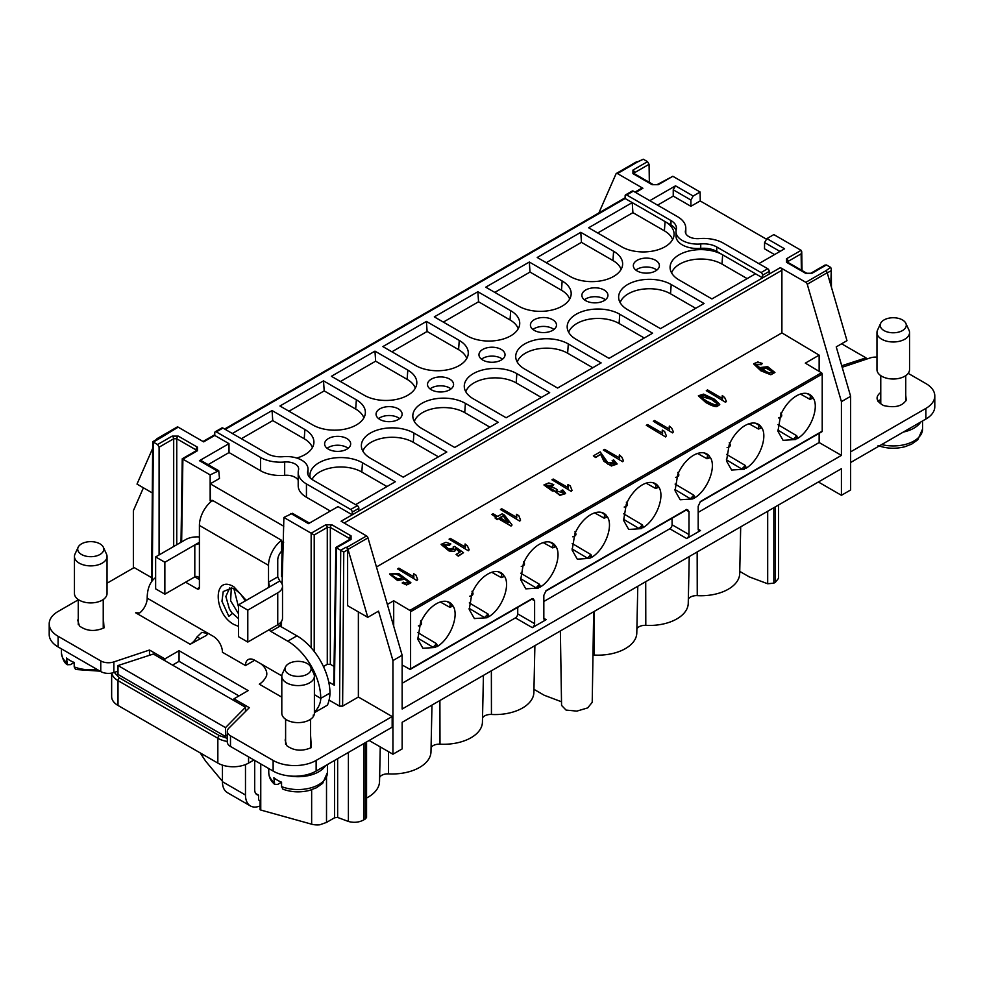 <?xml version="1.0" encoding="UTF-8"?>
<svg xmlns="http://www.w3.org/2000/svg" width="984" height="984" viewBox="0 0 984 984"><rect width="100%" height="100%" fill="white"/><g stroke="black" fill="none" stroke-linecap="round" stroke-linejoin="round"><path stroke-width="1.48" d="M281.559 782.182L277.796 784.346L274.721 784.433L273.872 777.741A29.323 16.925 0 0 0 277.353 780.164A29.323 16.925 0 0 0 281.559 782.182L281.559 786.61L282.937 789.193C291.485 792.28 300.378 792.673 309.616 790.373L316.516 787.729L322.654 783.338L327.414 772.625L327.414 764.568M878.036 401.337L880.766 400.377M238.571 618.678L231.646 612.54L229.444 609.133L225.853 596.476L229.764 587.805M238.571 626.402L233.971 624.508C212.962 613.438 212.962 573.697 233.971 586.894L246.234 600.388M99.962 543.844A13.038 7.528 180 0 1 103.332 547.227A13.038 7.528 180 0 1 97.256 555.689A13.038 7.528 180 0 1 81.524 554.484A13.038 7.528 180 0 1 78.154 547.227A13.038 7.528 180 0 1 87.367 541.901A13.038 7.528 180 0 1 99.962 543.844M103.332 547.227L106.481 554.053A16.285 9.409 180 0 1 107.035 556.477A16.285 9.409 180 0 1 96.973 565.16A16.285 9.409 180 0 1 79.224 563.131A16.285 9.409 180 0 1 74.452 556.477A16.285 9.409 180 0 1 75.005 554.053L78.154 547.227M307.303 663.56A13.038 7.528 180 0 1 310.686 666.943A13.038 7.528 180 0 1 304.597 675.393A13.038 7.528 180 0 1 288.878 674.2A13.038 7.528 180 0 1 285.495 666.943A13.038 7.528 180 0 1 294.708 661.617A13.038 7.528 180 0 1 307.303 663.56M310.686 666.943L313.834 673.769A16.285 9.409 180 0 1 314.388 676.192A16.285 9.409 180 0 1 304.327 684.876A16.285 9.409 180 0 1 286.578 682.834A16.285 9.409 180 0 1 281.805 676.192A16.285 9.409 180 0 1 282.346 673.769L285.495 666.943M902.476 319.948A13.038 7.528 180 0 1 905.846 323.33A13.038 7.528 180 0 1 899.757 331.78A13.038 7.528 180 0 1 884.038 330.587A13.038 7.528 180 0 1 880.668 323.33A13.038 7.528 180 0 1 889.868 317.992A13.038 7.528 180 0 1 902.476 319.948M905.846 323.33L908.995 330.157A16.285 9.409 180 0 1 909.548 332.567A16.285 9.409 180 0 1 899.487 341.263A16.285 9.409 180 0 1 881.738 339.222A16.285 9.409 180 0 1 876.965 332.567A16.285 9.409 180 0 1 877.519 330.157L880.668 323.33M74.452 556.477L74.452 593.5A16.285 9.409 0 0 0 79.224 600.154A16.285 9.409 0 0 0 96.973 602.196A16.285 9.409 0 0 0 107.035 593.5L107.035 556.477M281.805 676.192L281.805 713.216A16.285 9.409 0 0 0 286.578 719.87A16.285 9.409 0 0 0 304.327 721.912A16.285 9.409 0 0 0 314.388 713.216L314.388 676.192M876.965 332.567L876.965 369.603A16.285 9.409 0 0 0 881.738 376.257A16.285 9.409 0 0 0 899.487 378.286A16.285 9.409 0 0 0 909.548 369.603L909.548 332.567M74.206 662.466L70.454 664.63L67.367 664.729L66.531 658.038A29.323 16.925 0 0 0 70.012 660.461A29.323 16.925 0 0 0 74.206 662.466L74.206 666.894L75.584 669.477L100.11 671.174M637.14 270.944A13.038 7.528 180 0 1 633.327 265.643A13.038 7.528 180 0 1 641.359 258.681A13.038 7.528 180 0 1 655.578 260.305A13.038 7.528 180 0 1 659.391 265.643A13.038 7.528 180 0 1 651.334 272.58A13.038 7.528 180 0 1 637.14 270.944M656.869 270.083A12.989 7.503 0 0 0 655.541 269.198A12.989 7.503 0 0 0 635.849 270.083M585.689 300.661A13.038 7.528 180 0 1 581.876 295.36A13.038 7.528 180 0 1 589.908 288.386A13.038 7.528 180 0 1 604.127 290.009A13.038 7.528 180 0 1 607.94 295.36A13.038 7.528 180 0 1 599.883 302.285A13.038 7.528 180 0 1 585.689 300.661M605.406 299.788A12.989 7.503 0 0 0 604.09 298.902A12.989 7.503 0 0 0 584.398 299.788M534.238 330.366A13.038 7.528 180 0 1 530.425 325.064A13.038 7.528 180 0 1 538.445 318.09A13.038 7.528 180 0 1 552.664 319.726A13.038 7.528 180 0 1 556.489 325.064A13.038 7.528 180 0 1 548.42 332.002A13.038 7.528 180 0 1 534.238 330.366M553.955 329.492A12.989 7.503 0 0 0 552.639 328.607A12.989 7.503 0 0 0 532.947 329.492M482.787 360.07A13.038 7.528 180 0 1 478.962 354.769A13.038 7.528 180 0 1 486.994 347.795A13.038 7.528 180 0 1 501.213 349.431A13.038 7.528 180 0 1 505.038 354.769A13.038 7.528 180 0 1 496.969 361.706A13.038 7.528 180 0 1 482.787 360.07M502.504 359.197A12.989 7.503 0 0 0 501.188 358.311A12.989 7.503 0 0 0 481.496 359.197M431.336 389.775A13.038 7.528 180 0 1 427.511 384.473A13.038 7.528 180 0 1 435.543 377.499A13.038 7.528 180 0 1 449.762 379.135A13.038 7.528 180 0 1 453.575 384.473A13.038 7.528 180 0 1 445.518 391.411A13.038 7.528 180 0 1 431.336 389.775M451.053 388.901A12.989 7.503 0 0 0 449.737 388.016A12.989 7.503 0 0 0 430.045 388.901M379.873 419.479A13.038 7.528 180 0 1 376.06 414.178A13.038 7.528 180 0 1 384.092 407.216A13.038 7.528 180 0 1 398.311 408.84A13.038 7.528 180 0 1 402.124 414.178A13.038 7.528 180 0 1 394.067 421.115A13.038 7.528 180 0 1 379.873 419.479M399.602 418.618A12.989 7.503 0 0 0 398.286 417.72A12.989 7.503 0 0 0 378.594 418.618M328.422 449.184A13.038 7.528 180 0 1 324.609 443.882A13.038 7.528 180 0 1 332.641 436.921A13.038 7.528 180 0 1 346.86 438.544A13.038 7.528 180 0 1 350.673 443.882A13.038 7.528 180 0 1 342.617 450.82A13.038 7.528 180 0 1 328.422 449.184M348.151 448.323A12.989 7.503 0 0 0 346.823 447.425A12.989 7.503 0 0 0 327.131 448.323M215.213 431.791L221.855 427.954A2.177 1.255 60 0 1 222.938 428.065L267.254 453.649A18.684 10.787 0 0 0 283.269 456.687A21.5 12.411 180 0 1 301.707 460.18A21.5 12.411 180 0 1 308.004 468.962A21.5 12.411 180 0 1 307.758 470.819A18.684 10.787 0 0 0 307.549 472.443A18.684 10.787 0 0 0 313.023 480.069L357.327 505.653L350.698 509.478L306.442 483.931A28.13 16.236 180 0 1 298.201 472.455A28.13 16.236 180 0 1 298.521 470.008A12.165 7.023 0 0 0 298.656 468.962A12.165 7.023 0 0 0 284.671 462.013A28.13 16.236 180 0 1 260.563 457.449L216.308 431.89A2.177 1.255 -120 0 0 215.213 431.791A2.177 1.255 -120 0 0 214.77 432.776L214.77 435.445L203.639 441.865L178.178 427.167A2.177 1.255 60 0 0 177.095 427.068A2.177 1.255 60 0 0 176.751 427.462M762.6 275.225L769.23 271.387A2.177 1.255 60 0 0 767.692 268.73L723.437 243.183A28.13 16.236 0 0 0 699.329 238.608A12.165 7.023 180 0 1 688.898 236.627A12.165 7.023 180 0 1 685.344 231.67A12.165 7.023 180 0 1 685.479 230.613A28.13 16.236 0 0 0 685.799 228.177A28.13 16.236 0 0 0 677.558 216.689L633.302 191.142A2.177 1.255 -120 0 0 632.22 191.031L625.578 194.869A2.177 1.255 60 0 1 626.673 194.967L670.977 220.551A18.684 10.787 180 0 1 676.451 228.177A18.684 10.787 180 0 1 676.242 229.801A21.5 12.411 0 0 0 675.996 231.67A21.5 12.411 0 0 0 700.731 243.946A18.684 10.787 180 0 1 716.746 246.984L761.062 272.568A2.177 1.255 60 0 1 762.6 275.225L762.6 277.882L716.746 251.412A18.684 10.787 0 0 0 700.731 248.374A21.5 12.411 180 0 1 675.996 236.098L675.996 231.67M812.415 398.114L813.055 397.819C811.677 398.938 811.443 398.606 812.354 396.81A26.494 15.301 120 0 0 809.574 394.449A26.494 15.301 120 0 0 796.499 395.851A26.494 15.301 120 0 0 780.632 415.125L777.95 431.287L783.079 440.328L795.785 439.516C796.24 437.708 796.708 437.437 797.2 438.692L797.249 437.216M812.354 396.81L807.101 393.526M810.509 395.408L809.93 399.319L800.472 394.055M796.72 435.801L793.424 439.196L795.785 439.516M760.964 427.819L761.604 427.523C760.214 428.643 759.98 428.311 760.903 426.515A26.494 15.301 120 0 0 758.123 424.153A26.494 15.301 120 0 0 745.036 425.555A26.494 15.301 120 0 0 729.181 444.829L726.5 460.992L731.629 470.032L744.334 469.22C744.79 467.412 745.257 467.142 745.749 468.409L745.798 466.92M760.903 426.515L755.65 423.231M759.058 425.113L758.479 429.024L749.009 423.76M746.253 467.72L745.22 465.481L741.973 468.901L744.334 469.22M709.513 457.535L710.153 457.228C708.763 458.359 708.529 458.015 709.452 456.219A26.494 15.301 120 0 0 706.672 453.858A26.494 15.301 120 0 0 693.585 455.26A26.494 15.301 120 0 0 677.73 474.546L675.049 490.696L680.178 499.749L692.884 498.925C693.326 497.117 693.806 496.846 694.286 498.113L694.335 496.625M709.452 456.219L704.187 452.935M707.607 454.817L707.029 458.728L710.251 457.646M694.802 497.424L693.769 495.186L690.522 498.605L692.884 498.925M658.062 487.24L658.702 486.932C657.312 488.064 657.078 487.732 658.001 485.936A26.494 15.301 120 0 0 655.221 483.562A26.494 15.301 120 0 0 642.134 484.964A26.494 15.301 120 0 0 626.279 504.251L623.598 520.401L628.727 529.453L641.433 528.629C641.875 526.821 642.343 526.551 642.835 527.818L642.884 526.329M658.001 485.936L652.736 482.652M656.156 484.522L655.565 488.433L646.107 483.169M642.355 524.915L639.071 528.31L641.433 528.629M606.538 515.641A26.494 15.301 120 0 0 603.77 513.267A26.494 15.301 120 0 0 590.683 514.681A26.494 15.301 120 0 0 574.816 533.955L572.147 550.105L577.276 559.158L589.982 558.334C590.425 556.526 590.892 556.255 591.384 557.522L591.433 556.034M606.599 516.944L607.251 516.637C605.861 517.769 605.627 517.436 606.55 515.641L601.286 512.356M604.693 514.226L604.114 518.138L607.349 517.067M591.901 556.833L590.867 554.595L587.608 558.014L589.982 558.334M555.148 546.649L555.8 546.341C554.41 547.473 554.177 547.141 555.087 545.345A26.494 15.301 120 0 0 552.307 542.971A26.494 15.301 120 0 0 539.232 544.386A26.494 15.301 120 0 0 523.365 563.66L520.684 579.81L525.825 588.862L538.519 588.038C538.974 586.23 539.441 585.96 539.933 587.227L539.982 585.751M555.087 545.345L549.835 542.061M553.242 543.931L552.664 547.854L555.899 546.772M539.453 584.324L536.157 587.719L538.519 588.038M503.697 576.353L504.337 576.046C502.959 577.178 502.726 576.845 503.636 575.05A26.494 15.301 120 0 0 500.856 572.688A26.494 15.301 120 0 0 487.781 574.09A26.494 15.301 120 0 0 471.914 593.364L469.233 609.514L474.374 618.567L487.068 617.743C487.523 615.935 487.99 615.664 488.482 616.931L488.531 615.455M503.636 575.05L498.384 571.765M501.791 573.647L501.213 577.559L504.448 576.476M488.999 616.255L487.953 614.016L484.706 617.423L487.068 617.743M452.246 606.058L452.886 605.763C451.496 606.882 451.262 606.55 452.185 604.754A26.494 15.301 120 0 0 449.405 602.393A26.494 15.301 120 0 0 436.318 603.795A26.494 15.301 120 0 0 420.463 623.069L417.782 639.231L422.911 648.271L435.617 647.447C436.072 645.639 436.539 645.369 437.031 646.636L437.081 645.16M452.185 604.754L446.933 601.47M450.34 603.352L449.762 607.263L452.997 606.181M437.536 645.959L436.502 643.721L433.255 647.128L435.617 647.447M238.571 613.881L230.625 600.769L231.314 587.94M238.571 607.202L233.921 588.764M231.646 612.54L232.322 613.549L228.854 616.365L221.953 601.286L223.245 591.519L232.003 588.075M238.571 604.816L238.571 636.734L247.796 642.06L247.796 610.129L238.571 604.816L268.521 587.522L268.521 582.27L269.481 586.07L268.521 587.522L279.813 581.003A16.285 9.409 180 0 1 282.519 586.193A16.285 9.409 180 0 1 277.746 592.835L277.746 624.766L247.796 642.06M164.857 594.164L155.632 588.85L155.632 556.932L164.857 562.245L194.807 544.952L198.633 543.844L199.408 542.368L199.408 579.465C198.866 576.722 197.329 575.861 194.807 576.882L164.857 594.164L164.857 562.245M841.615 343.785L865.994 357.856L841.738 365.765M438.433 456.847L413.28 442.32A29.852 17.232 0 0 0 383.489 438.015A29.852 17.232 0 0 0 362.887 451.152M363.859 417.905A29.852 17.232 0 0 0 355.679 409.061L324.191 390.894L288.988 411.214M489.884 427.142L464.731 412.616A29.852 17.232 0 0 0 434.94 408.311A29.852 17.232 0 0 0 414.338 421.447M415.309 388.2A29.852 17.232 0 0 0 407.13 379.357L375.642 361.177L340.439 381.509M541.335 397.438L516.182 382.911A29.852 17.232 0 0 0 486.391 378.606A29.852 17.232 0 0 0 465.789 391.743M466.76 358.496A29.852 17.232 0 0 0 458.581 349.652L427.105 331.473L391.89 351.805M592.786 367.721L567.633 353.207A29.852 17.232 0 0 0 537.854 348.902A29.852 17.232 0 0 0 517.24 362.038M518.211 328.779A29.852 17.232 0 0 0 510.032 319.948L478.556 301.768L443.341 322.1M644.249 338.016L619.084 323.49A29.852 17.232 0 0 0 589.305 319.185A29.852 17.232 0 0 0 568.691 332.334M569.662 299.075A29.852 17.232 0 0 0 561.495 290.243L530.007 272.064L494.792 292.396M695.7 308.312L670.534 293.786A29.852 17.232 0 0 0 640.756 289.481A29.852 17.232 0 0 0 620.141 302.629M621.113 269.37A29.852 17.232 0 0 0 612.946 260.539L581.458 242.359L546.243 262.691M747.151 278.607L721.998 264.081A29.852 17.232 0 0 0 692.207 259.776A29.852 17.232 0 0 0 671.605 272.925M672.564 239.665A29.852 17.232 0 0 0 664.397 230.834L632.909 212.655L597.706 232.987M312.395 447.609A29.852 17.232 0 0 0 304.228 438.778L272.74 420.599L241.375 438.704M386.983 486.551L361.817 472.025A29.852 17.232 0 0 0 312.026 479.454M676.094 230.502A18.684 10.787 0 0 0 670.977 224.992L632.232 202.618L632.909 212.655M118.006 665.553L225.52 727.631L245.483 707.225L153.332 654.028L118.006 665.553L118.006 674.421L225.52 736.499L225.52 727.631M769.23 271.387L769.23 274.056L358.865 510.979L358.865 508.31A2.177 1.255 -120 0 0 357.327 505.653M334.043 666.451L330.341 664.311L327.278 664.311L323.441 666.525M330.341 511.04L306.442 497.24A28.13 16.236 180 0 1 298.201 485.752L298.201 472.455M298.201 480.352A12.165 7.023 0 0 0 284.671 475.321A28.13 16.236 180 0 1 260.563 470.746L229.038 452.554L208.128 464.62M210.933 501.619L210.158 500.831L210.158 474.903L218.731 470.746L219.506 478.445L210.232 483.808L210.355 499.86L211.868 501.582L210.933 501.274A2.177 1.255 -60 0 1 211.13 500.315M247.796 610.129L277.746 592.835M277.746 624.766A16.285 9.409 0 0 0 282.519 618.112L282.519 586.193M268.521 582.27L268.521 565.345L199.408 525.444A21.722 12.546 -60 0 1 212.47 500.376L281.584 540.278A21.722 12.546 120 0 0 268.521 565.345M268.521 582.196L277.746 576.882L279.813 581.003M199.408 525.444L199.408 542.368M199.408 536.969A16.285 9.409 180 0 0 185.582 539.638L155.632 556.932M199.408 579.465L199.408 587.522A3.26 1.882 60 0 1 198.731 589.01A3.26 1.882 60 0 1 197.107 588.85L185.582 582.196M865.994 357.856L865.994 359.332M446.785 452.025L403.219 477.178L370.39 458.212A30.799 17.786 180 0 1 361.423 446.736A30.799 17.786 180 0 1 379.504 429.43A30.799 17.786 180 0 1 413.944 433.058L446.785 452.025M324.191 390.894L323.515 380.857L356.356 399.812A30.799 17.786 180 0 1 365.31 413.489A30.799 17.786 180 0 1 345.47 429.024A30.799 17.786 180 0 1 312.789 424.965L279.948 405.998L323.515 380.857M498.236 422.321L454.682 447.462L421.841 428.507A30.799 17.786 180 0 1 412.874 417.031A30.799 17.786 180 0 1 430.955 399.725A30.799 17.786 180 0 1 465.395 403.354L498.236 422.321M375.642 361.177L374.966 351.14L407.807 370.107A30.799 17.786 180 0 1 416.761 383.785A30.799 17.786 180 0 1 396.921 399.307A30.799 17.786 180 0 1 364.24 395.261L331.399 376.294L374.966 351.14M549.687 392.616L506.133 417.757L473.292 398.803A30.799 17.786 180 0 1 464.325 387.327A30.799 17.786 180 0 1 482.406 370.021A30.799 17.786 180 0 1 516.858 373.649L549.687 392.616M427.105 331.473L426.416 321.436L459.257 340.402A30.799 17.786 180 0 1 468.224 354.068A30.799 17.786 180 0 1 448.372 369.603A30.799 17.786 180 0 1 415.691 365.544L382.862 346.589L426.416 321.436M601.138 362.899L557.584 388.053L524.743 369.098A30.799 17.786 180 0 1 515.776 357.623A30.799 17.786 180 0 1 533.857 340.304A30.799 17.786 180 0 1 568.309 343.945L601.138 362.899M478.556 301.768L477.867 291.731L510.708 310.698A30.799 17.786 180 0 1 519.675 324.363A30.799 17.786 180 0 1 499.835 339.898A30.799 17.786 180 0 1 467.142 335.839L434.313 316.885L477.867 291.731M652.601 333.195L609.034 358.348L576.193 339.394A30.799 17.786 180 0 1 567.239 327.918A30.799 17.786 180 0 1 585.32 310.6A30.799 17.786 180 0 1 619.76 314.24L652.601 333.195M530.007 272.064L529.318 262.027L562.159 280.981A30.799 17.786 180 0 1 571.126 294.659A30.799 17.786 180 0 1 551.286 310.194A30.799 17.786 180 0 1 518.605 306.135L485.764 287.18L529.318 262.027M704.052 303.49L660.485 328.644L627.644 309.689A30.799 17.786 180 0 1 618.69 298.213A30.799 17.786 180 0 1 636.771 280.895A30.799 17.786 180 0 1 671.211 284.536L704.052 303.49M581.458 242.359L580.781 232.322L613.61 251.277A30.799 17.786 180 0 1 622.577 264.954A30.799 17.786 180 0 1 602.737 280.489A30.799 17.786 180 0 1 570.056 276.43L537.215 257.476L580.781 232.322M755.503 273.786L711.936 298.939L679.108 279.973A30.799 17.786 180 0 1 670.141 268.497A30.799 17.786 180 0 1 688.222 251.191A30.799 17.786 180 0 1 722.662 254.831L721.998 264.081M664.397 230.834L665.073 221.572A30.799 17.786 180 0 1 674.028 235.25A30.799 17.786 180 0 1 654.188 250.785A30.799 17.786 180 0 1 621.507 246.726L588.666 227.771L632.232 202.618L625.135 198.522L625.135 195.853A2.177 1.255 60 0 1 625.578 194.869M272.74 420.599L272.064 410.562L304.892 429.516A30.799 17.786 180 0 1 313.859 443.194A30.799 17.786 180 0 1 296.738 458.04M232.335 433.489L272.064 410.562M308.004 468.962L308.004 473.39A21.5 12.411 180 0 1 307.906 474.559M310.267 478.052A30.799 17.786 180 0 1 309.972 476.441A30.799 17.786 180 0 1 328.053 459.134A30.799 17.786 180 0 1 362.493 462.775L395.334 481.729L355.605 504.657M673.24 196.099L673.24 189.814L675.516 185.828L693.179 196.025L690.903 200.01L690.903 206.296L673.24 196.099L657.558 205.152M245.483 707.225L245.483 711.518M225.52 736.499L227.304 734.679M358.865 510.979L352.235 514.804L352.235 512.147A2.177 1.255 -120 0 0 350.698 509.478M282.925 541.766A2.177 1.255 120 0 0 282.728 542.725L282.174 542.172L282.925 541.766L283.7 542.209M283.749 526.255L210.232 483.808M210.158 500.831L210.355 499.86M159.088 554.927L159.088 447.191L157.575 444.534L172.151 436.121L178.288 436.121A2.177 1.255 120 0 0 176.751 438.766L176.751 544.73M238.964 695.922L179.063 661.334L172.532 665.11M327.278 664.311L327.278 527.436L314.216 534.976L311.165 533.217L325.741 524.792L331.879 524.792L351.054 535.862L351.054 539.417L336.479 547.83L334.412 685.282L328.73 681.998M334.412 685.282L334.412 683.511M281.572 576.599L282.174 542.172M254.708 660.239L245.483 665.553A13.038 7.528 60 0 1 248.189 659.587A13.038 7.528 60 0 1 254.708 660.239L281.805 675.885M314.388 712.158A13.038 7.528 120 0 0 320.747 698.369L329.96 693.043A46.703 26.962 -120 0 0 296.934 635.849L280.046 626.095A3.26 1.882 60 0 1 278.411 624.36M314.388 694.692L320.747 698.369A46.703 26.962 -120 0 0 287.722 641.162L270.834 631.408A3.26 1.882 60 0 1 269.198 629.698M277.746 576.882L277.746 560.031A8.684 5.018 -60 0 1 281.584 551.237L281.584 540.278M199.408 579.539L194.807 576.882L194.807 544.952L199.408 542.295M155.632 577.571A46.703 26.962 -120 0 0 147.194 598.161A13.038 7.528 -60 0 1 139.691 612.946L135.669 612.798L190.195 644.274A13.038 7.528 120 0 0 196.923 637.017L201.794 632.355L208.62 633.635L213.233 636.291A13.038 7.528 60 0 1 222.445 652.257L245.483 665.553M637.263 161.954L643.29 159.223L647.521 161.671L649.071 164.303L649.342 182.36M788.073 263.171L788.073 261.4L801.124 253.86L801.739 251.707L801.099 250.33L773.842 234.598L766.905 238.595L764.58 242.556L764.494 248.78L774.543 254.585M766.253 239.075L700.178 200.933L690.903 206.296M905.747 395.248L906.215 400.107C902.316 406.306 894.764 408.114 883.583 405.543C876.35 401.484 875.145 397.327 879.979 393.071M850.631 462.492L925.895 419.036A30.406 17.552 0 0 0 934.8 406.626L934.8 395.986A30.406 17.552 0 0 0 925.895 383.563L908.195 373.354M850.631 451.853L925.895 408.397A30.406 17.552 0 0 0 934.8 395.986M876.965 357.155A10.861 6.273 0 0 0 870.139 357.942L842.181 367.266M830.791 284.991L831.308 268.792L830.668 267.402L826.449 264.967L824.887 265.114L810.767 273.269A2.177 1.255 -120 0 1 811.849 273.368L805.711 273.368L786.536 262.298L786.536 258.755L801.111 250.342M766.905 238.595L784.568 248.792L758.861 263.638M826.425 264.954L811.849 273.368M311.165 533.217L283.884 517.461L282.101 584.09M309.431 523.107L292.433 513.291L283.884 517.461M402.148 664.987L409.848 669.28A1.082 0.627 -120 0 0 410.599 668.825L410.599 611.74L822.218 374.092A1.082 0.627 -120 0 0 821.468 372.764L805.33 363.121L819.143 355.138L781.899 332.887L781.899 270.28A2.177 1.255 -120 0 0 780.361 267.623L805.822 282.322A2.177 1.255 60 0 1 807.249 284.253L841.418 401.644L841.418 455.395L402.148 709.009L402.148 655.246L367.979 537.867A2.177 1.255 -120 0 0 366.552 535.936L341.091 521.237L352.235 514.804L338.029 506.6L308.484 523.66L290.821 513.463M401.73 577.977L401.521 577.276C396.404 573.291 393.293 572.614 392.198 575.259C397.401 579.342 400.513 580.019 401.521 577.276L401.521 577.756C401.128 575.628 391.423 571.556 392.198 575.603M391.927 574.471L392.198 575.259M389.566 574.102L397.536 580.498L403.797 579.391L402.997 577.202L408.52 582.147L405.752 583.032L403.256 582.147L402.173 582.983L406.613 584.963L410.832 582.897M403.797 578.912L397.069 579.859L389.566 573.943L398.803 573.611L410.857 582.663L406.613 584.471M403.551 578.014L408.483 582.368M402.173 582.983L406.613 584.963M456.072 554.398L458.323 556.181L463.513 552.701L458.323 555.689L456.072 554.398L460.229 551.987L455.629 548.691L459.848 552.208M463.513 552.701L454.657 546.428L453.169 546.956L453.722 548.223L448.741 548.937L443.526 544.742L449.7 544.853L450.832 543.955L445.924 542.307L441.152 544.361M455.666 549.404L448.519 550.24L441.152 544.226M701.321 397.216C700.202 395.445 701.186 394.867 704.236 395.494C709.181 397.376 713.425 399.848 716.992 402.911C717.951 404.547 716.918 405.064 713.892 404.473C708.911 402.53 704.716 400.107 701.321 397.216L700.805 396.097M700.817 396.269L711.297 399.344L717.398 403.846M698.431 395.556L706.574 402.456L716.795 406.134L719.747 404.424L714.495 399.233L703.646 394.117L698.443 395.74M762.932 369.209C768.344 373.33 771.419 373.981 772.145 371.165C767.188 367.143 764.113 366.491 762.932 369.209L762.711 368.508M761.284 364.289L755.97 364.326L761.518 369.221L760.73 367.487L767.655 366.663L774.937 372.493L766.032 372.973L753.67 363.772L757.852 361.964L762.305 363.453L761.284 364.67L755.983 364.498M725.565 401.792L726.389 401.312L725.565 402.284L706.291 390.66L707.57 389.922L722.588 398.594L722.305 395.482L724.568 397.548M726.389 401.312L724.556 397.302M722.17 396.798L722.305 395.482M722.305 395.974L722.588 399.086M672.589 432.382L673.413 431.902L672.589 432.874L653.314 421.25L654.594 420.512L669.612 429.184L669.329 426.072L671.58 428.138M673.413 431.902L671.58 427.892M669.194 427.376L669.329 426.072M669.329 426.552L669.612 429.676M622.626 461.225L623.45 460.746L622.626 461.717L603.352 450.094L604.631 449.356L619.649 458.027L619.366 454.916L621.617 456.982M623.45 460.746L621.617 456.736M619.231 456.219L619.366 454.916M619.366 455.395L619.649 458.519M571.224 490.905L572.048 490.426L571.224 491.385L551.95 479.774L553.229 479.036L568.248 487.707L567.965 484.583L570.253 485.899L572.048 490.426M567.829 485.899L567.965 484.583M567.965 485.075L568.248 488.187M519.749 520.622L520.573 520.142L519.749 521.114L500.475 509.491L501.754 508.753L516.772 517.424L516.489 514.312L518.777 515.628L520.573 520.142M516.354 515.616L516.489 514.312M516.489 514.792L516.772 517.916M468.359 550.29L469.183 549.81L468.359 550.782L449.085 539.158L450.364 538.42L465.383 547.092L465.1 543.98L467.363 546.046M469.183 549.81L467.351 545.8M464.965 545.284L465.1 543.98M465.1 544.459L465.383 547.584M416.859 580.019L417.696 579.539L416.859 580.511L397.585 568.887L398.864 568.149L413.883 576.821L413.612 573.709L415.888 575.025L417.696 579.539M413.464 575.025L413.612 573.709M413.612 574.201L413.883 577.313M665.565 436.441L666.389 435.961L665.565 436.921L646.291 425.309L647.57 424.571L662.589 433.243L662.306 430.119L664.594 431.435L666.389 435.961M662.171 431.435L662.306 430.119M662.306 430.611L662.589 433.723M616.98 463.599L608.087 464.337L600.72 454.227L595.615 457.179L593.352 455.875L600.24 451.89L607.657 462.48L614.582 463.095L612.159 460.573L613.721 459.958L616.956 463.845M612.159 460.573L614.545 463.341M561.138 490.499L563.217 492.836L556.218 490.844L557.153 489.651L555.222 488.372L546.391 485.37L552.774 485.518L553.734 484.595L548.801 482.935L543.992 484.878L554.189 490.487L559.908 494.891L565.579 493.378L562.836 489.995L561.138 490.499L563.18 493.07M554.189 490.881L559.908 495.37L565.554 493.611M556.243 491.09L557.153 489.651M511.016 525.579L512.061 524.976L511.016 526.059L498.581 518.396L497.166 519.208L495.001 517.953L496.416 517.141L491.816 514.484L493.095 513.746L497.695 516.403L502.221 513.796L504.374 515.038L512.061 524.976M508.507 522.652L503.119 515.764L499.86 517.658L508.507 522.652M217.095 470.893L199.432 460.697L201.068 460.549L218.731 470.746M199.432 460.697L228.977 443.649L229.038 452.554M210.158 474.903L182.889 459.159L181.646 541.913M178.288 436.121L197.464 447.191L197.464 450.733A2.177 1.255 -120 0 0 196.382 450.635L182.249 458.778L180.995 542.282M228.977 443.649L214.77 435.445M658.259 184.697A2.177 1.255 -120 0 0 657.177 184.586L672.835 176.284L658.259 184.697L652.121 184.697L632.946 173.627L632.946 170.084A2.177 1.255 60 0 1 634.483 172.729L634.495 173.787M700.251 200.97L700.116 192.028L672.835 176.284M700.116 192.028L693.179 196.025M649.809 200.674L675.516 185.828M450.832 543.955L449.7 544.853M455.629 549.17C455.617 551.532 453.366 552.098 448.876 550.856L441.152 544.521M453.698 548.445L453.169 546.956M449.7 545.259L443.538 544.915M698.431 395.863L705.811 402.505C710.879 405.383 714.544 406.761 716.795 406.626L719.722 404.658M716.992 403.391L717.361 404.067M762.305 363.453L761.284 364.67M774.937 372.493L770.829 374.756L760.804 370.771L753.683 363.932M760.755 367.708L761.001 368.926M772.145 371.657L765.663 367.954L762.858 369.578M706.291 390.66L725.565 402.284M653.314 421.25L672.589 432.874M603.352 450.094L622.626 461.717M551.95 479.774L571.224 491.385M500.475 509.491L519.749 521.114M449.085 539.158L468.359 550.782M397.585 568.887L416.859 580.511M646.291 425.309L665.565 436.921M600.72 454.227L595.615 457.523L593.352 455.875M600.72 454.571L603.942 461.324L611.396 465.986L616.98 464.091M553.734 484.595L552.774 485.924L546.403 485.555M554.189 490.979L552.405 491.077L544.004 485.038M507.805 522.246L503.119 515.764M496.084 517.338L491.816 514.484M498.581 518.396L497.166 519.638L495.001 517.953M498.581 518.826L511.016 526.059M503.119 516.194L500.229 517.867M643.29 159.223L637.411 162.04A2.177 1.255 -120 0 0 636.328 161.93L616.353 173.455A2.177 1.255 -120 0 0 616.021 173.848L598.875 212.938M151.634 581.618L152.692 441.73L157.625 438.876A2.177 1.255 60 0 1 158.707 438.987L153.32 442.099L157.575 444.534M158.707 438.987L178.178 427.167M156.567 439.491L156.788 438.987A2.177 1.255 60 0 1 157.12 438.593A2.177 1.255 60 0 1 158.203 438.704M152.311 492.935L137.01 484.091L152.643 448.433M78.253 599.834L58.105 611.458A30.406 17.552 0 0 0 49.2 623.881L49.2 634.52A30.406 17.552 0 0 0 58.105 646.931L100.762 671.555A10.861 6.273 0 0 0 113.861 672.552L118.006 671.174M179.063 661.334L179.063 650.695L248.177 690.596L233.971 698.812L249.321 707.681L228.755 728.246A10.861 6.273 0 0 0 227.304 731.383L227.304 742.022A10.861 6.273 0 0 0 230.49 746.45L273.134 771.075A30.406 17.552 0 0 0 316.135 771.075L392.161 727.188L392.161 716.536L358.373 697.029L358.373 611.9M227.304 731.383A10.861 6.273 0 0 0 230.49 735.811L273.134 760.435A30.406 17.552 0 0 0 316.135 760.435L392.161 716.536M233.971 698.812L233.971 700.583M164.857 660.682L164.857 658.899L179.063 650.695M49.2 623.881A30.406 17.552 0 0 0 58.105 636.291L100.762 660.916A10.861 6.273 0 0 0 113.861 661.912L149.494 650.03L149.494 655.283M149.494 650.03L164.857 658.899M336.491 547.842L343.773 552.061L342.617 706.131L339.541 706.131L329.074 700.091M310.587 735.552L311.362 747.594C302.162 751.555 293.97 750.915 286.762 745.675L285.126 740.029L285.606 738.492M103.234 615.836L104.021 627.878C94.821 631.839 86.617 631.199 79.421 625.959L77.785 620.314L78.253 618.788M329.96 693.043A26.064 15.043 -60 0 1 327.488 705.11L314.388 712.674M281.805 697.164L259.309 684.175A13.038 7.528 -60 0 0 266.037 676.918C268.484 672.687 264.77 665.737 259.309 662.896M313.158 715.147L313.822 715.651M207.907 633.241L206.591 635.307L190.195 644.274M402.148 655.246L392.936 660.571L378.545 611.138L367.795 617.337L347.623 605.701L347.623 549.835A2.177 1.255 -120 0 0 346.085 547.166L346.589 547.461A2.177 1.255 60 0 1 348.016 549.392L367.979 537.867M841.418 401.644L850.631 396.318L836.24 346.885L846.99 340.673L827.212 272.728A2.177 1.255 -120 0 0 825.797 270.797L830.668 267.402M367.795 617.337L348.016 549.392M781.899 332.887L376.454 566.968M634.975 192.101L641.814 188.153A2.177 1.255 -120 0 1 642.909 188.264L617.448 173.565A2.177 1.255 -120 0 0 616.353 173.455M593.672 611.728L592.22 702.318L587.682 707.902L576.882 711.112L566.095 710.091L561.569 705.43L560.363 630.953M533.955 689.329L544.226 695.257L561.507 701.776M775.38 506.822L775.38 582.257L778.553 578.284L778.553 504.989M775.38 582.257L773.842 583.143L773.842 507.707M767.692 511.262L767.692 583.77L773.842 583.143M767.692 583.77L749.267 576.882L739.747 571.384M821.468 431.632A1.082 0.627 -120 0 0 822.218 431.177L700.497 501.459L698.197 506.219L698.197 529.22A3.26 1.882 120 0 0 698.874 530.708A3.26 1.882 120 0 0 700.497 530.548L686.672 538.531L669.784 528.777A3.26 1.882 120 0 0 672.084 524.779L672.084 518.224M669.784 528.777L543.832 601.482M393.698 626.23L393.698 600.769L387.352 604.434M686.672 538.531A3.26 1.882 120 0 0 688.984 534.533L688.984 511.532L686.672 509.429L546.145 590.572L543.832 595.332L543.832 618.333A3.26 1.882 120 0 0 544.509 619.822A3.26 1.882 120 0 0 546.145 619.662L532.319 627.644L515.419 617.89L402.148 683.29M515.419 617.89A3.26 1.882 120 0 0 517.732 613.905L517.732 607.337M393.698 600.769L409.848 610.412L821.468 372.764M841.418 455.395L819.143 442.542L698.197 512.369M819.143 442.542L819.143 433.317M819.143 371.386L819.143 355.138M200.195 752.908L205.705 761.235L222.445 781.333M143.418 487.793L133.369 510.708L133.369 568.014M151.671 577.694L134.131 567.571L107.035 583.217M342.617 706.131L358.373 697.029M392.936 660.571L392.936 754.224L402.148 748.91L402.148 722.305L841.418 468.692L841.418 495.296L850.631 489.983L850.631 396.318M841.418 495.296L818.38 482M260.76 763.928L260.76 810.041L311.645 824.186A13.038 7.528 0 0 0 319.886 824.776L326.516 822.415L326.516 777.483M365.285 742.699L365.285 819.02L366.565 817.433L366.565 741.961M365.285 819.02L363.748 819.906L363.748 743.584M348.397 752.452L348.397 821.468C353.945 822.956 359.074 822.439 363.748 819.906M348.397 821.468L337.647 817.446L334.572 817.765L326.516 822.415M366.565 797.999A38.819 22.411 0 0 0 379.529 781.554L380.267 746.918M260.76 810.041L260.083 809.648L260.083 800.779L258.546 799.894L258.546 795.158L255.729 793.534M697.164 551.975L697.25 595.652A38.819 22.411 0 0 0 739.697 573.611L740.694 526.846M697.25 595.652A8.425 4.859 -0 0 0 688.333 599.219M645.713 581.692L645.799 625.357A38.819 22.411 0 0 0 688.246 603.315L689.243 556.55M645.799 625.357A8.425 4.859 -0 0 0 636.882 628.924M594.262 611.396L594.348 655.061A38.819 22.411 0 0 0 636.796 633.019L637.792 586.255M594.348 655.061A8.425 4.859 -0 0 0 592.983 655.049M491.36 670.805L491.447 714.47A38.819 22.411 0 0 0 533.881 692.441L534.89 645.676M491.447 714.47A8.425 4.859 -0 0 0 482.517 718.049M439.897 700.51L439.996 744.175A38.819 22.411 0 0 0 482.431 722.145L483.439 675.381M439.996 744.175A8.425 4.859 -0 0 0 431.066 747.754M388.496 751.665L388.532 773.879A38.819 22.411 0 0 0 430.98 751.85L431.976 705.085M388.532 773.879A8.425 4.859 -0 0 0 379.615 777.458M254.708 760.435L254.708 789.697A10.861 6.273 120 0 0 256.947 794.666A10.861 6.273 120 0 0 258.546 795.158M222.445 765.121L222.445 781.714A23.899 13.801 120 0 0 227.402 792.661L250.44 805.957A23.899 13.801 -60 0 1 245.483 795.023L245.483 764.568M260.083 805.921A23.899 13.801 -60 0 1 250.44 805.957M777.827 430.106L793.436 439.418M726.376 459.811L741.985 469.122M674.926 489.515L690.522 498.827M623.462 519.22L639.071 528.531M572.011 548.924L587.62 558.248M520.561 578.629L536.169 587.952M469.11 608.333L484.718 617.657M417.659 638.038L433.267 647.361M685.922 509.884A1.082 0.627 -120 0 0 686.451 509.933L545.911 591.064A1.082 0.627 60 0 0 546.145 590.572L545.911 591.064A1.082 0.627 60 0 1 545.702 591.113M253.933 759.992L248.558 763.092A21.722 12.546 180 0 1 217.845 763.092L118.006 705.454A21.722 12.546 180 0 1 111.647 696.586L111.647 673.117M392.936 754.224L369.123 740.485M517.732 613.905L534.62 623.659A3.26 1.882 -60 0 1 532.319 627.644M534.62 623.659L534.62 600.658L532.319 598.555L410.599 668.825M410.599 611.74A1.082 0.627 -120 0 0 409.848 610.412M822.218 374.092L822.218 431.177M821.997 431.681L700.276 501.951A1.082 0.627 60 0 0 700.497 501.459L700.276 501.951A1.082 0.627 60 0 1 700.067 502M437.031 646.636C450.303 639.059 459.589 615.123 452.886 605.763M488.482 616.931C501.766 609.354 511.04 585.418 504.337 576.046M539.933 587.227C553.217 579.638 562.491 555.714 555.8 546.341M591.384 557.522C604.668 549.933 613.942 526.01 607.251 516.637M642.835 527.818C656.119 520.228 665.405 496.305 658.702 486.932M694.286 498.113C707.57 490.524 716.856 466.601 710.153 457.228M745.749 468.409C759.021 460.819 768.307 436.896 761.604 427.523M797.2 438.692C810.472 431.115 819.758 407.192 813.055 397.819M274.721 784.433C270.883 781.148 268.903 777.212 268.767 772.625A29.323 16.925 0 0 0 273.872 782.182M289.616 775.982A29.323 16.925 0 0 0 318.828 771.739A29.323 16.925 0 0 0 325.618 765.601M903.361 432.05A29.323 16.925 0 0 0 913.988 428.126A29.323 16.925 0 0 0 920.778 421.988M74.206 666.894A29.323 16.925 0 0 0 97.096 669.44M281.559 786.61A29.323 16.925 0 0 0 311.78 787.594A29.323 16.925 0 0 0 327.414 772.625M881.676 444.571A29.323 16.925 0 0 0 922.574 429.012L922.574 420.955M67.367 664.729C64.501 663.142 62.521 659.206 61.426 652.921A29.323 16.925 0 0 0 66.531 662.466M195.914 450.893L195.927 451.607M216.308 431.89L222.938 428.065M325.741 524.792A2.177 1.255 60 0 1 327.278 527.436L330.341 527.436L330.341 664.311M349.504 539.576L349.517 540.278M306.442 497.24L306.442 483.931M284.671 475.321L284.671 462.013M260.563 470.746L260.563 457.449M197.464 447.191A2.177 1.255 120 0 0 195.927 449.836L176.751 438.766L173.688 438.766L159.088 447.191M173.688 546.501L173.688 438.766A2.177 1.255 -120 0 0 172.151 436.121M314.216 651.457L314.216 534.976M634.483 174.5L634.483 172.729L649.071 164.303M413.28 442.32L413.944 433.058M355.679 409.061L356.356 399.812M464.731 412.616L465.395 403.354M407.13 379.357L407.807 370.107M516.182 382.911L516.858 373.649M458.581 349.652L459.257 340.402M567.633 353.207L568.309 343.945M510.032 319.948L510.708 310.698M619.084 323.49L619.76 314.24M561.495 290.243L562.159 280.981M670.534 293.786L671.211 284.536M612.946 260.539L613.61 251.277M304.228 438.778L304.892 429.516M307.758 470.819L307.758 474.067M361.817 472.025L362.493 462.775M786.536 258.755A2.177 1.255 60 0 1 788.073 261.4L788.086 262.47M801.124 253.86L801.37 270.133M690.903 200.01L673.24 189.814M633.302 191.142L626.673 194.967M670.977 224.992L670.977 220.551M700.731 248.374L700.731 243.946M716.746 251.412L716.746 246.984M685.479 230.613L685.479 232.716M358.865 508.31L352.235 512.147M331.879 524.792A2.177 1.255 120 0 0 330.341 527.436L349.517 538.506A2.177 1.255 120 0 1 351.054 535.862M281.535 621.31L281.461 626.906M287.722 641.162L296.934 635.849M280.046 626.095L270.834 631.408M197.107 588.85L199.408 587.522M764.58 242.556L779.98 251.437M767.692 268.73L761.062 272.568M925.895 408.397L925.895 419.036M786.536 262.298A2.177 1.255 -60 0 1 787.618 262.199L787.446 262.298M805.711 273.368A2.177 1.255 -60 0 1 806.794 273.269L787.618 262.199M830.681 270.944L827.273 272.912M351.054 539.417A2.177 1.255 -120 0 0 349.972 539.306L350.144 539.404M311.153 647.755L311.153 533.205M197.464 450.733L182.889 459.159M632.946 170.084L647.521 161.671M632.946 173.627A2.177 1.255 -60 0 1 634.028 173.516L633.856 173.614M652.121 184.697A2.177 1.255 -60 0 1 653.204 184.586L634.028 173.516M657.177 184.586L653.204 184.586M625.135 198.522L225.238 429.393M227.304 738.381L219.383 735.601L119.544 677.964L114.279 672.416M316.135 771.075L316.135 760.435M273.134 760.435L273.134 771.075M230.49 746.45L230.49 735.811M113.861 661.912L113.861 672.552M100.762 660.916L100.762 671.555M58.105 646.931L58.105 636.291M153.332 442.087L152.286 580.745M346.085 547.166L340.71 550.277L339.541 706.131M147.194 598.161L208.62 633.635M200.047 638.579L196.923 637.017M347.623 549.835L343.773 552.061M346.589 547.461L366.552 535.936M344.166 523.008L781.899 270.28M780.361 267.623L769.23 274.056M805.822 282.322L825.797 270.797M827.212 272.728L807.249 284.253M637.411 162.04L617.448 173.565M642.909 188.264L635.602 192.47M686.672 509.429A1.082 0.627 -120 0 1 686.451 509.933L687.582 509.737A3.26 1.919 -60.9 0 1 688.271 511.237L686.192 510.081M534.62 600.658L533.906 600.351A3.26 1.919 119.1 0 0 533.193 598.838L532.098 599.047A1.082 0.627 -120 0 0 532.319 598.555M533.906 600.351L531.827 599.194M227.304 741.469A21.722 12.546 180 0 1 217.845 738.271L118.006 680.633A21.722 12.546 180 0 1 111.77 673.093M118.006 705.454L118.006 680.633A2.177 1.255 -60 0 1 119.544 677.964M217.845 763.092L217.845 738.271A2.177 1.255 -60 0 1 219.383 735.601M222.445 781.714L245.483 795.023M337.647 758.664L337.647 817.446M334.572 760.435L334.572 817.765M698.197 529.22L700.497 530.548M672.084 524.779L688.984 534.533M688.984 511.532L688.271 511.237M543.832 618.333L546.145 619.662M248.558 763.092L248.558 756.893M311.645 824.186L311.645 789.758M531.569 598.998A1.082 0.627 -120 0 0 532.098 599.047L410.377 669.329M877.703 400.771L880.766 399.762M245.36 600.892L240.391 593.758L235.09 589.379L231.695 588.014M103.234 627.472L103.234 599.539M310.587 747.188L310.587 719.255M905.747 401.103L905.747 375.642M796.72 435.74L778 424.67M745.269 465.457L726.549 454.374M707.053 458.753L697.558 453.464M693.806 495.161L675.098 484.079M642.355 524.866L623.647 513.796M604.151 518.174L594.656 512.873M590.904 554.57L572.196 543.5M552.688 547.879L543.205 542.578M539.453 584.275L520.745 573.205M501.237 577.583L491.754 572.282M488.002 613.979L469.294 602.909M449.786 607.288L440.291 601.987M436.552 643.684L417.831 632.614M78.253 624.606L78.253 599.539M285.606 744.322L285.606 719.255M878.097 445.58C886.645 448.667 895.538 449.061 904.776 446.761L911.676 444.116L917.814 439.725L922.574 429.012M880.766 403.059L880.766 375.642M61.426 652.921L61.426 648.85M268.767 772.625L268.767 768.553M685.799 233.577L685.799 228.177M280.883 622.22L280.809 626.537M831.443 287.267L831.308 268.792M802.034 270.514L801.739 251.707M806.794 273.269L810.767 273.269M333.773 684.384L335.851 547.461L349.972 539.306M157.12 438.593L177.095 427.068M625.135 197.784L224.61 429.024M214.77 434.707L202.999 441.508M813.165 398.237L809.93 399.319M797.704 438.015L796.671 435.777M778.541 417.942C781.874 417.241 782.6 415.617 780.706 413.046M761.714 427.942L758.479 429.024M727.09 447.646C730.423 446.945 731.149 445.322 729.242 442.763M675.639 477.363C678.972 476.662 679.686 475.026 677.791 472.468M658.8 487.363L655.565 488.433M643.351 527.129L642.318 524.89M624.176 507.067C627.521 506.366 628.235 504.731 626.341 502.172M572.725 536.772C576.058 536.071 576.784 534.435 574.89 531.877M540.45 586.538L539.404 584.299M521.274 566.476C524.607 565.775 525.333 564.139 523.439 561.581M469.823 596.181C473.156 595.48 473.882 593.844 471.988 591.286M418.372 625.885C421.706 625.184 422.431 623.561 420.537 620.99"/></g></svg>
